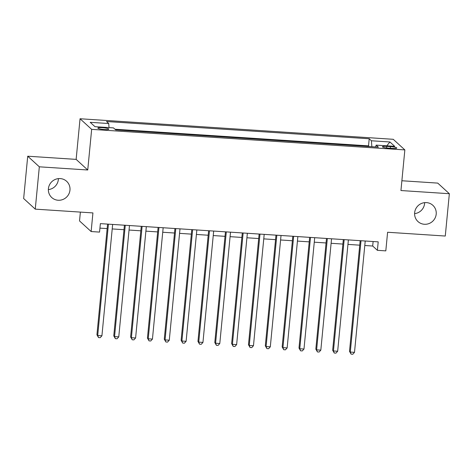 <?xml version="1.0" encoding="UTF-8"?>
<svg xmlns="http://www.w3.org/2000/svg" width="473" height="473" viewBox="0 0 473 473"><rect width="100%" height="100%" fill="white"/><g stroke="black" fill="none" stroke-linecap="round" stroke-linejoin="round"><path stroke-width="0.71" d="M58.404 178.611A11.009 10.672 -47.6 0 1 58.356 179.509A11.009 10.672 -47.6 0 1 48.358 189.602M69.963 190.122A11.009 10.672 -47.6 0 1 62.986 199.452A11.009 10.672 -47.6 0 1 51.752 197.543A11.009 10.672 -47.6 0 1 48.406 188.703A11.009 10.672 -47.6 0 1 55.382 179.373A11.009 10.672 -47.6 0 1 66.61 181.283A11.009 10.672 -47.6 0 1 69.963 190.122M424.642 202.639A11.009 10.672 -47.6 0 1 424.594 203.538A11.009 10.672 -47.6 0 1 414.596 213.63M436.201 214.145A11.009 10.672 -47.6 0 1 429.224 223.481A11.009 10.672 -47.6 0 1 417.99 221.565A11.009 10.672 -47.6 0 1 414.644 212.732A11.009 10.672 -47.6 0 1 421.62 203.402A11.009 10.672 -47.6 0 1 432.854 205.312A11.009 10.672 -47.6 0 1 436.201 214.145M104.344 129.531A5.505 0.834 5.5 0 0 108.82 129.141A5.505 0.834 5.5 0 0 102.334 127.692A5.505 0.834 5.5 0 0 97.858 128.082A5.505 0.834 5.5 0 0 104.344 129.531M80.38 212.099L79.529 220.932L91.135 231.545L99.555 232.095L100.371 223.628L378.205 241.857L377.389 250.323L385.808 250.873L387.6 232.255L445.276 236.039L449.35 193.717L437.744 183.104L401.879 180.751M27.724 156.208L23.65 198.53L35.256 209.137L39.33 166.815L87.742 169.99L91.656 129.36L80.049 118.753L76.135 159.383L27.724 156.208L39.33 166.815M91.656 129.36L404.853 149.911L393.246 139.299L80.049 118.753M390.473 146.624L386.766 146.382A5.333 0.81 5.5 0 0 382.432 146.76A5.333 0.81 5.5 0 0 388.711 148.155L392.419 148.404A5.333 0.81 5.5 0 0 396.752 148.025A5.333 0.81 5.5 0 0 390.473 146.624L390.314 148.262M371.861 146.707L371.406 140.771L369.212 138.76L106.531 121.526L108.725 123.536L90.201 122.318L94.972 126.675L113.49 127.893L115.69 129.898L378.37 147.133L376.177 145.128L375.556 146.949M371.406 140.771L389.929 141.983L394.695 146.34L376.177 145.128M369.253 146.535L368.526 145.873L114.963 129.235M91.135 231.545L92.927 212.921L35.256 209.137M404.853 149.911L400.938 190.536L449.35 193.717M364.789 245.505L372.683 246.025L377.389 250.323M99.939 228.128L107.152 228.601M112.213 228.932L123.991 229.707M129.052 230.038L140.83 230.812M145.891 231.143L157.669 231.918M162.73 232.249L174.507 233.023M179.563 233.355L191.346 234.123M196.401 234.454L208.185 235.229M213.24 235.56L225.024 236.334M230.079 236.666L241.863 237.44M246.918 237.771L258.701 238.546M263.757 238.877L275.54 239.651M280.595 239.982L292.379 240.751M297.434 241.088L309.218 241.857M314.273 242.188L326.057 242.962M331.112 243.293L342.895 244.068M347.951 244.399L359.734 245.174M373.12 241.526L372.683 246.025M368.526 145.873L369.212 138.76M108.725 123.536L109.032 127.604M386.778 145.82L389.929 141.983M87.742 169.99L76.135 159.383M360.166 240.674L349.506 351.35L350.292 352.066L361.011 240.733M354.502 352.344L352.793 354.247L351.108 354.135L350.292 352.066L354.502 352.344L365.221 241.005M351.108 354.135L349.506 351.35M343.327 239.569L332.667 350.245L333.453 350.966L344.173 239.628M337.663 351.238L335.954 353.142L334.269 353.029L333.453 350.966L337.663 351.238L348.382 239.9M334.269 353.029L332.667 350.245M326.488 238.463L315.834 349.145L316.614 349.86L327.334 238.522M320.824 350.132L319.115 352.036L317.43 351.93L316.614 349.86L320.824 350.132L331.543 238.8M317.43 351.93L315.834 349.145M309.649 237.363L298.995 348.039L299.776 348.755L310.495 237.416M303.985 349.033L302.277 350.931L300.591 350.824L299.776 348.755L303.985 349.033L314.705 237.694M300.591 350.824L298.995 348.039M292.811 236.258L282.156 346.934L282.937 347.649L293.656 236.311M287.146 347.927L285.438 349.831L283.753 349.718L282.937 347.649L287.146 347.927L297.866 236.589M283.753 349.718L282.156 346.934M275.972 235.152L265.318 345.828L266.098 346.543L276.817 235.205M270.308 346.821L268.599 348.725L266.914 348.613L266.098 346.543L270.308 346.821L281.027 235.483M266.914 348.613L265.318 345.828M259.133 234.046L248.479 344.722L249.259 345.438L259.984 234.105M253.469 345.716L251.76 347.62L250.075 347.507L249.259 345.438L253.469 345.716L264.194 234.377M250.075 347.507L248.479 344.722M242.294 232.941L231.64 343.617L232.42 344.338L243.146 233M236.63 344.61L234.921 346.514L233.236 346.402L232.42 344.338L236.63 344.61L247.355 233.272M233.236 346.402L231.64 343.617M225.455 231.835L214.801 342.511L215.582 343.232L226.307 231.894M219.791 343.504L218.083 345.408L216.398 345.302L215.582 343.232L219.791 343.504L230.517 232.172M216.398 345.302L214.801 342.511M208.617 230.735L197.962 341.411L198.743 342.127L209.468 230.789M202.952 342.405L201.244 344.303L199.559 344.196L198.743 342.127L202.952 342.405L213.678 231.066M199.559 344.196L197.962 341.411M191.778 229.63L181.124 340.306L181.904 341.021L192.629 229.683M186.114 341.299L184.405 343.203L182.72 343.091L181.904 341.021L186.114 341.299L196.839 229.961M182.72 343.091L181.124 340.306M174.939 228.524L164.285 339.2L165.071 339.916L175.79 228.577M169.281 340.193L167.566 342.097L165.881 341.985L165.071 339.916L169.281 340.193L180 228.855M165.881 341.985L164.285 339.2M158.1 227.418L147.446 338.094L148.232 338.81L158.952 227.472M152.442 339.088L150.727 340.992L149.048 340.879L148.232 338.81L152.442 339.088L163.161 227.75M149.048 340.879L147.446 338.094M141.261 226.313L130.607 336.989L131.393 337.71L142.113 226.372M135.603 337.982L133.889 339.886L132.209 339.774L131.393 337.71L135.603 337.982L146.323 226.644M132.209 339.774L130.607 336.989M124.423 225.207L113.768 335.883L114.555 336.605L125.274 225.266M118.764 336.877L117.05 338.78L115.371 338.674L114.555 336.605L118.764 336.877L129.484 225.538M115.371 338.674L113.768 335.883M107.584 224.107L96.93 334.783L97.716 335.499L108.435 224.161M101.926 335.777L100.211 337.675L98.532 337.568L97.716 335.499L101.926 335.777L112.645 224.439M98.532 337.568L96.93 334.783M386.618 147.954L386.766 146.382"/></g></svg>
